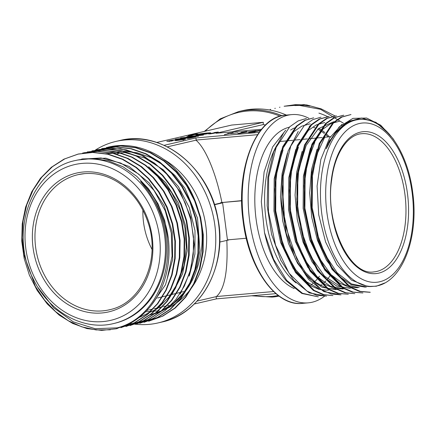 <?xml version="1.0" encoding="UTF-8"?>
<svg xmlns="http://www.w3.org/2000/svg" width="435" height="435" viewBox="0 0 435 435"><rect width="100%" height="100%" fill="white"/><g stroke="black" fill="none" stroke-linecap="round" stroke-linejoin="round"><path stroke-width="0.65" d="M343.443 123.23L320.557 109.31L295.408 104.661L284.115 106.254L303.799 104.628L305.539 104.9M295.408 104.661L306.773 104.96L321.237 108.88L334.993 115.949M208.523 133.898A11.337 0.734 -7.4 0 0 214.564 132.496L218.31 132.023A15.116 0.973 172.6 0 1 210.252 133.893L208.523 133.898M198.512 136.177L180.547 137.955L189.709 136.949L193.227 136.133L186.903 136.481L203.45 135.035L195.065 135.97L191.547 136.791L198.512 136.177M195.717 136.829L189.361 138.303L187.523 138.466L189.992 137.89L175.283 139.178L195.717 136.829M166.996 141.299L172.086 140.168L184.935 139.037C185.74 139.064 185.609 139.205 184.538 139.45L175.359 140.701L182.7 139.613L177.893 139.722L169.509 140.761L172.651 140.744L171.232 141.07L166.795 141.228M184.973 139.341L184.935 139.037L185.451 139.135M182.727 139.804L182.678 139.39M169.509 140.761L169.324 141.223M224.329 134.692L230.137 133.159L227.695 133.415L233.171 132.637L224.329 134.692M230.653 133.431L238.01 132.789L230.67 133.55M237.983 133.496L243.79 131.963L241.354 132.218L246.83 131.446L237.983 133.496M239.065 133.453L255.954 130.614L239.065 133.453M260.391 130.723L251.403 132.191L255.122 131.995L248.608 132.566L260.391 130.554L254.932 131.06L260.788 130.212M260.413 130.696L260.63 130.413M259.14 132.409L195.913 137.939L164.082 145.333M156.736 142.462L231.692 125.057L263.295 122.289L216.064 133.262L261.544 129.282M196.413 133.942A15.116 0.973 -7.4 0 0 188.355 135.812L192.096 135.339A11.337 0.734 172.6 0 1 198.142 133.936L196.413 133.942L196.451 134.225M199.301 134.855A7.558 0.489 -7.4 0 0 206.962 133.877A7.558 0.489 -7.4 0 0 210.828 132.941A7.558 0.489 -7.4 0 0 203.27 133.436A7.558 0.489 -7.4 0 0 195.837 134.893A7.558 0.489 -7.4 0 0 199.301 134.855M219.718 242.067L228.674 239.984A81.258 44.163 -95 0 1 228.62 239.783M226.825 240.414C228.136 270.635 224.667 289.34 216.418 296.539A81.258 68.007 76.9 0 1 216.113 296.654L197.077 301.08M273.577 291.537L216.418 296.539M241.664 200.633L220.643 202.656A81.258 68.007 76.9 0 1 220.768 203.02L214.384 204.504M167.279 146.861L196 140.19A81.258 44.163 -95 0 1 196.19 140.054L257.58 134.681M196 140.19C205.684 148.33 216.059 173.255 221.877 202.367M319.421 276.22A81.258 44.163 -95 0 1 318.219 277.802M317.474 278.726A81.258 44.163 -95 0 1 314.739 281.722M312.673 283.636A81.258 44.163 -95 0 1 311.03 284.958M214.466 204.754L222.628 202.857L220.768 203.02M222.628 202.857L227.44 239.886L246.259 238.239M265.464 125.03A81.258 68.007 -103.1 0 0 263.251 124.573L231.757 131.887M263.295 122.289L263.251 124.573M195.913 137.939L196.19 140.054M216.113 296.654L216.402 298.861L194.255 304.005M125.971 151.88L124.579 152.201M123.583 152.435L119.723 153.332M118.82 153.539L117.091 153.941M159.085 310.699L156.997 310.878M156.279 310.943L153.685 311.166M152.941 311.232L150.271 311.465M149.395 311.547L146.704 311.786M145.937 311.857L145.437 311.9M110.338 329.795L96.119 329.937L81.916 326.886L68.246 320.72L55.62 311.678L44.539 300.063L35.338 286.339L23.892 254.605L22.12 237.684L23.088 220.882L26.78 204.841L33.082 190.084L41.738 177.252L52.423 166.719L64.815 158.851L78.452 154.006L93.199 152.348L108.179 154.093L122.79 159.183L136.481 167.459L148.748 178.54L159.139 191.96L167.214 207.261L172.711 223.911L175.392 241.164L175.185 258.444L172.075 274.969L166.181 290.221L157.813 303.619L147.275 314.565L134.893 322.656L120.718 327.718L134.41 322.781L146.785 314.674L157.388 303.712L165.762 290.346L171.613 275.061L174.691 258.477L174.886 241.207L172.189 223.943L166.681 207.31L158.601 192.004L148.21 178.54L135.959 167.518L122.24 159.281L107.657 154.213L92.677 152.462L77.952 154.131L63.978 159.134L51.33 167.29L40.433 178.312L31.76 191.737L25.6 207.136L22.229 223.867L21.75 241.169L24.175 258.515L29.379 275.148L37.22 290.493L47.317 304.016L59.258 315.163L72.634 323.428L86.956 328.583L101.611 330.388L116.069 328.8L119.875 327.414L117.287 327.838L95.135 328.719L73.303 321.862L53.625 307.752L38.024 287.584M83.868 152.761L98.56 151.304L113.481 153.25L128.031 158.438L141.625 166.692L153.745 177.817L164.006 191.324L172.037 206.641L177.447 223.193L180.068 240.43L179.813 257.612L176.686 274.137L170.825 289.329L162.451 302.624L151.891 313.521L139.548 321.585L125.873 326.506M87.778 151.924L102.519 150.206L117.439 151.935L132.023 157.057L145.736 165.267L158.041 176.284L168.416 189.725L176.507 205.059L182.004 221.676L184.701 238.984L184.473 256.275L181.379 272.821L175.555 288.079L167.16 301.477L156.584 312.406L144.202 320.503L130.027 325.559M135.182 324.358L148.351 319.54L160.732 311.438L171.303 300.514L179.693 287.144L185.517 271.918L188.567 255.323L188.795 238.043L186.169 220.79L180.688 204.184L172.613 188.833L162.25 175.387L149.983 164.316L136.291 156.083L121.659 150.972L106.716 149.221L91.91 150.885L107.179 149.102L122.121 150.847L136.775 155.958L150.477 164.223L162.717 175.267L173.097 188.698L181.194 204.058L186.669 220.67L189.355 237.956L189.143 255.209L186.044 271.783L180.199 287.035L171.803 300.389L161.244 311.313L148.862 319.344L135.16 324.282M139.831 323.281L153 318.458L165.371 310.362L175.963 299.432L184.342 286.083L190.204 270.804L193.298 254.241L193.493 236.901L190.764 219.621L185.283 203.025L177.224 187.692L166.833 174.228L154.566 163.185L140.858 154.963L126.259 149.885L111.289 148.15L96.565 149.803L120.457 148.667L143.523 155.926L164.147 170.835L180.394 191.987L190.753 217.359L194.2 244.568L190.612 271.005L180.155 294.142M101.73 148.667L116.455 146.954L131.403 148.688L146.029 153.772L159.721 161.994L172.004 173.043L182.325 186.49L190.405 201.856L195.94 218.484L198.654 235.716L198.447 252.996L195.364 269.569L189.513 284.849L181.139 298.203L170.553 309.154L158.177 317.256L143.985 322.313M106.374 147.547L121.093 145.888L136.046 147.606L150.711 152.701L164.397 160.923L176.681 171.994L187.05 185.44L195.136 200.785L200.622 217.408L203.308 234.688L203.101 251.941L199.969 268.482L194.092 283.756L185.745 297.149L175.207 308.056L162.82 316.093L149.123 321.052M116.286 328.746L117.368 328.479M148.629 321.209L162.288 316.245L174.669 308.176L185.277 297.257L193.635 283.87L199.464 268.607L202.585 252.05L202.808 234.791L200.122 217.533L194.624 200.872L186.555 185.566L176.142 172.064L163.892 161.037L150.167 152.799L135.573 147.721L120.604 145.986L106.368 147.525M143.98 322.291L157.688 317.365L170.063 309.258L180.639 298.318L189.018 284.947L194.858 269.695L197.947 253.094L198.153 235.862L195.456 218.566L189.964 201.998L181.846 186.697L171.472 173.212L159.243 162.125L145.562 153.908L130.946 148.808L115.987 147.063L101.719 148.607M130.022 325.554L143.702 320.617L156.073 312.526L166.659 301.569L175.011 288.215L180.868 272.979L183.989 256.367L184.195 239.071L181.504 221.806L176.001 205.173L167.921 189.85L157.53 176.398L145.279 165.36L131.566 157.133L116.988 152.065L102.04 150.379L87.272 152.038M125.873 326.522L139.037 321.699L151.418 313.602L161.989 302.678L170.384 289.329L176.224 274.077L179.334 257.504L179.541 240.25L176.871 222.981L171.39 206.359L163.315 191.014L152.951 177.556L140.674 166.48L126.982 158.275L112.393 153.18L97.407 151.385L82.601 153.044M370.212 292.315L359.598 291.515L349.854 287.269L332.008 269.347L318.529 241.436L311.406 207.691L311.661 173.337L319.214 143.604L332.726 122.969L341.143 117.129L350.98 114.546L341.926 117.058L333.52 122.904L320.008 143.545L312.46 173.255L312.189 207.566L319.285 241.267L332.731 269.216L350.572 287.149L360.359 291.385L370.201 292.238M343.688 115.226L334.635 117.695L326.234 123.529L312.673 144.143L305.158 173.886L304.897 208.256L312.02 242.007L325.5 269.945L343.34 287.834L353.1 292.081L362.915 292.951L352.296 292.157L342.541 287.894L324.7 269.994L311.248 242.007L304.125 208.37L304.397 173.984L311.879 144.3L325.445 123.632L333.824 117.776L343.683 115.183M354.824 293.652L345.004 292.793L335.276 288.514L317.414 270.608L303.983 242.746L296.828 209.012L297.089 174.734L304.56 144.909L318.11 124.258L326.516 118.412L336.385 115.824L327.327 118.336L318.909 124.187L305.354 144.833L297.855 174.604L297.643 208.92L304.739 242.665L318.202 270.581L336.043 288.47L345.787 292.722L354.824 293.658M329.094 116.526L320.035 118.972L311.639 124.807L298.084 145.415L290.564 175.158L290.303 209.507L297.448 243.279L310.894 271.206L328.751 289.112L338.501 293.359L348.321 294.229L337.729 293.435L327.968 289.183L310.166 271.288L296.648 243.399L289.52 209.681L289.764 175.294L297.284 145.551L310.829 124.883L319.23 119.049L329.088 116.46M321.003 117.167L312.727 119.658L304.331 125.481L290.754 146.111L283.256 175.887L283.016 210.241L290.14 243.948L303.614 271.864L321.454 289.748L331.193 293.995L341.024 294.865L323.917 291.624L308.469 279.265L295.452 259.075L286.252 233.399L281.76 204.76L282.429 176.278L288.133 150.95L298.236 131.457M332.933 295.577L323.113 294.712L313.352 290.449L295.495 272.533L282.076 244.633L274.931 210.97L275.165 176.588L282.674 146.807L296.262 126.237L304.669 120.348L313.7 117.814L305.43 120.256L297.034 126.09L283.484 146.704L275.969 176.436L275.708 210.768L282.842 244.546L296.289 272.457L314.152 290.39L323.912 294.642L332.933 295.577M326.424 296.143L309.296 292.885L293.832 280.444L280.803 260.244L271.587 234.367L267.155 205.744L267.873 177.143L273.669 151.848L283.865 132.436M318.338 296.855L301.863 293.462L286.312 280.869A89.387 48.579 -95 0 1 264.475 232.475L273.593 259.287L286.681 280.303L302.428 293.272L318.338 296.855M306.409 118.445L298.144 120.925L289.753 126.748L276.165 147.378L268.661 177.121L268.433 211.448L275.583 245.258L289.058 273.196L306.892 291.042L316.615 295.273L326.419 296.072M308.872 118.287A94.487 51.352 85 0 0 291.749 114.606A94.487 51.352 85 0 0 249.608 220.431A94.487 51.352 85 0 0 308.219 302.858A94.487 51.352 85 0 0 324.401 296.295M281.972 115.715A94.487 79.078 76.9 0 0 247.934 110.088A94.487 79.078 76.9 0 0 238.701 111.55L242.529 110.664A94.487 79.078 76.9 0 1 286.377 115.074M95.281 150.118A93.166 77.968 76.9 0 1 115.884 141.435A93.166 77.968 76.9 0 1 214.863 225.368A93.166 77.968 76.9 0 1 158.035 322.933A93.166 77.968 76.9 0 1 130.147 323.374M289.242 127.232A82.394 44.783 85 0 0 254.872 204.145A82.394 44.783 85 0 0 294.239 288.557M316.734 287.975A82.394 44.783 85 0 0 317.409 287.617M320.579 285.605A82.394 44.783 85 0 0 321.824 284.659M324.108 282.685A82.394 44.783 85 0 0 325.88 280.912M327.566 279.02A82.394 44.783 85 0 0 330.181 275.621M147.954 313.684A82.394 68.958 -103.1 0 0 148.716 313.608M164.011 309.796A82.394 68.958 -103.1 0 0 206.663 238.336A82.394 68.958 -103.1 0 0 163.576 159.308M216.402 298.861L275.921 293.652M146.861 310.438L148.368 310.084M149.406 309.845L153.022 309.008M154.159 308.741L157.807 307.893M158.813 307.659L162.385 306.833M163.468 306.577L166.937 305.772M167.926 305.544L168.959 305.305M220.643 202.656L241.67 200.812M152.005 249.353A68.029 56.936 76.9 0 1 142.898 210.138M214.564 132.496L214.645 133.099M198.626 134.91A7.558 0.489 172.6 0 1 199.627 134.736M207.12 133.757A7.558 0.489 172.6 0 1 208.137 133.675M201.318 134.388L207.082 133.431L203.303 133.675L199.583 134.404L201.318 134.388M154.409 313.863A83.716 70.062 76.9 0 0 199.366 260.32C206.875 231.659 198.822 197.392 179.992 174.794C161.341 151.674 132.757 140.935 107.815 147.253M285.697 130.185L272.598 146.997L264.121 171.945L261.321 201.671L264.475 232.475M318.779 128.347A83.716 45.501 -95 0 1 321.813 130.255M322.667 130.864A83.716 45.501 -95 0 1 324.88 132.593M326.696 134.187A83.716 45.501 -95 0 1 329.349 136.802M286.312 280.869L299.291 291.488M296.077 282.897A82.394 44.783 -95 0 1 277.421 144.3M290.618 130.027A82.394 44.783 -95 0 1 294.598 127.879M309.165 126.101A82.394 44.783 -95 0 1 309.513 126.166M313.608 127.292A82.394 44.783 -95 0 1 314.788 127.738M317.838 129.168A82.394 44.783 -95 0 1 321.03 131.076M321.922 131.691A82.394 44.783 -95 0 1 324.309 133.512M326.081 135.035A82.394 44.783 -95 0 1 328.066 136.927M310.16 123.812L301.711 126.177L293.864 131.669L281.162 150.95L274.18 178.823L273.958 211.057L280.667 242.627L293.32 268.765L310.063 285.496L319.214 289.476L328.398 290.254M287.361 153.234L282.081 173.657L280.483 196.832L282.674 220.801L288.514 243.6L297.551 263.316L309.051 278.302L322.161 287.328L335.695 289.612M324.755 122.529L316.25 124.916L308.399 130.418L295.735 149.722L288.775 177.67L288.552 209.779L295.3 241.327L307.904 267.471L324.64 284.213L333.792 288.193L342.992 289.003M302.151 151.413L296.762 171.847L295.082 195.103L297.219 219.148L303.037 242.116L312.074 261.913L323.618 276.992L336.712 286.051L350.289 288.361M339.349 121.256L330.872 123.616L323.015 129.081L310.351 148.4L303.391 176.278L303.135 208.408L309.823 239.973L322.46 266.144L339.208 282.924L348.337 286.91L357.592 287.731M317.082 149.227L311.52 169.596L309.682 192.944L311.71 217.19L317.436 240.256L326.5 260.244L338.066 275.545L351.214 284.729L364.883 287.084M342.002 124.361L329.496 138.123L320.84 159.509L317.088 186.115L318.708 214.792L325.603 242.023L336.984 264.763L351.545 280.151L367.624 286.453L376.346 286.219L384.665 282.995M366.455 286.91L351.491 283.957L337.315 272.984L325.244 254.905L316.446 231.763L311.868 205.755L311.797 179.497L316.327 155.757L324.885 136.802M359.163 287.584L344.776 284.865L330.975 274.643L319.094 257.825L310.193 235.971L305.022 211.095L304.13 185.642L307.48 161.923L314.788 142.169M341.105 286.969L324.575 276.209L310.585 256.166L300.9 229.359L296.746 199.366L298.638 170.128L306.169 145.442L318.409 128.662L333.623 121.756M344.563 288.835L330.508 286.317L317.028 276.611L305.288 260.473L296.284 239.544L290.879 215.537L289.4 190.606L292.021 167.111L298.492 146.997M337.266 289.503L326.315 288.128L315.505 282.31L305.473 272.435L296.768 258.89L284.871 224.063L282.375 185.468M319.198 288.878L306.941 281.978L295.729 269.776L286.344 253.116L279.482 233.165L275.572 211.345L274.887 189.122L277.443 168.269L283.011 150.151M389.504 134.361L375.992 122.36L361.594 118.005L347.69 121.686L335.483 133.219A83.716 45.501 -95 0 1 357.478 119.668L359.054 119.527C384.279 116.841 407.726 151.135 412.717 192.542C419.199 238.266 401.695 284.604 373.649 286.322A83.716 45.501 -95 0 1 321.025 206.891A83.716 45.501 -95 0 1 359.054 119.527M335.483 133.219L331.084 139.727L326.201 148.808L328.142 143.409L329.969 139.814M373.649 286.322L372.072 286.458A83.716 45.501 -95 0 1 367.624 286.453M117.287 327.838C163.087 316.495 183.739 246.493 153.794 199.844A83.716 70.062 76.9 0 1 114.59 323.319L113.584 323.558A83.716 70.062 76.9 0 0 163.892 231.007A83.716 70.062 76.9 0 0 83.884 159.167A83.716 70.062 76.9 0 0 75.706 160.466C31.037 168.97 8.7 233.149 33.441 279.379C48.976 311.906 83.411 331.138 113.584 323.558M153.794 199.844L148.117 190.911L140.565 181.417L143.115 183.842M168.209 238.054L164.653 220.442L158.014 203.77L148.563 188.839L136.759 176.338L123.121 166.839L108.271 160.787L92.894 158.47L77.664 160.036M81.312 159.183L101.061 157.976L120.767 163.065L138.868 174.228L154.061 190.503L165.197 210.692L171.308 233.144L172.064 256.166L167.344 278.036M151.385 305.169L165.469 284.811L172.684 259.526L172.211 232.1L164.077 205.576L149.134 182.852L129.01 166.447L105.895 158.177L82.313 158.938M146.497 166.279L160.21 177.91L171.602 192.591L179.976 209.594L184.946 228.081L186.343 247.064L184.021 265.519L178.105 282.478L168.932 297.067M138.961 317.599L157.378 308.719L172.342 293.679L182.58 273.767L187.191 250.669L185.74 226.358L178.35 203.02L165.626 182.569L148.65 166.795M104.579 153.762L124.725 152.544L144.871 158.052L163.228 169.726L178.48 186.707L189.323 207.62L194.994 230.68L194.929 254.1L189.263 276.024M109.228 152.712L123.056 151.179L137.074 152.777L150.755 157.513L163.582 165.262L175.093 175.637L184.842 188.197L197.512 218.109L199.915 250.462L197.006 265.937L191.503 280.227L183.679 292.777L173.81 303.026L162.228 310.557L149.417 315.174M327.593 116.602A83.716 70.062 -103.1 0 0 318.898 113.116M305.049 105.27L294.848 105.547M304.25 105.237L309.927 106.129M82.356 163.375A79.937 66.898 -103.1 0 0 39.879 287.095A79.937 66.898 -103.1 0 0 155.654 276.964A79.937 66.898 -103.1 0 0 82.356 163.375M83.471 171.977A71.242 59.628 76.9 0 1 148.803 273.218A71.242 59.628 76.9 0 1 45.615 282.244A71.242 59.628 76.9 0 1 83.471 171.977M412.13 192.754A79.937 43.446 85 0 0 339.305 139.091A79.937 43.446 85 0 0 357.102 276.105A79.937 43.446 85 0 0 412.13 192.754M407.497 193.831A71.242 38.72 -95 0 1 358.451 268.118A71.242 38.72 -95 0 1 342.595 146.002A71.242 38.72 -95 0 1 407.497 193.831M253.697 295.599A93.666 78.392 -103.1 0 0 271.532 296.414A93.666 78.392 -103.1 0 0 278.199 295.49M280.162 116.183A93.666 78.392 -103.1 0 0 205.228 131.201M302.222 303.385C275.714 306.659 248.679 268.264 243.094 220.964C235.531 168.726 256.117 116.368 285.751 115.128A94.487 51.352 85 0 0 243.611 220.958A94.487 51.352 85 0 0 302.222 303.385L308.219 302.858M251.593 295.784L272.174 297.1L279.069 296.137A94.487 79.078 76.9 0 1 272.223 297.094M119.707 140.548C161.412 129.434 209.235 167.176 217.783 217.696C227.869 264.844 201.633 313.983 161.858 322.047A93.166 77.968 -103.1 0 0 218.685 224.482A93.166 77.968 -103.1 0 0 119.707 140.548L115.884 141.435M102.546 310.878A69.355 58.045 -103.1 0 0 109.892 309.666C141.892 303.081 161.113 259.51 147.938 222.225C142.142 205.102 132.419 191.944 118.766 182.749C107.864 175.718 96.494 172.679 84.646 173.625L78.512 174.56A69.355 58.045 -103.1 0 0 36.203 251.022A69.355 58.045 -103.1 0 0 102.546 310.878M84.716 173.614A69.355 58.045 -103.1 0 0 78.512 174.56M373.828 271.891A69.355 37.693 85 0 0 404.92 194.2A69.355 37.693 85 0 0 361.741 133.714C347.869 134.524 334.917 153.234 331.731 179.481C324.64 223.753 349.985 276.285 373.828 271.891M167.72 141.31L167.665 140.918M270.157 109.484L270.662 109.37M274.811 108.407L275.311 108.288M279.466 107.325L279.966 107.206M87.761 151.848L87.256 151.962M78.452 154.006L77.952 154.126M149.14 321.117L148.634 321.237M116.536 328.691L116.069 328.8M285.751 115.128L291.749 114.606M161.858 322.047L158.035 322.933M183.597 291.608L181.129 292.211M180.128 292.456L176.441 293.359M175.359 293.625L171.733 294.517M170.727 294.761L166.92 295.691M166.012 295.914L162.309 296.822M161.216 297.089L157.606 297.975M156.6 298.22L156.149 298.334M280.57 141.457L286.344 140.907M287.905 140.755L292.712 140.298M295.224 140.059L300.052 139.597M302.591 139.358L307.366 138.901M309.916 138.656L315.663 138.107M317.235 137.96L322.063 137.498M324.597 137.259L330.382 136.704M238.701 111.55L220.257 118.853L204.298 131.419M169.199 141.652L169.101 140.907M183.287 140.19L183.189 139.445M207.136 133.849L207.082 133.431M199.638 134.823L199.583 134.404M364.883 287.089L366.455 286.953M77.658 160.015L75.706 160.466M142.555 183.255C157.198 197.898 168.437 223.079 168.976 247.428C169.481 264.165 166.165 279.455 159.025 293.293C155.621 299.78 151.505 305.555 146.682 310.623C139.227 318.398 130.647 324.021 120.935 327.484M328.142 143.409L339.213 126.911L352.943 118.363L366.618 118.032L380.663 125.149L392.865 138.45L394.05 140.195"/></g></svg>
